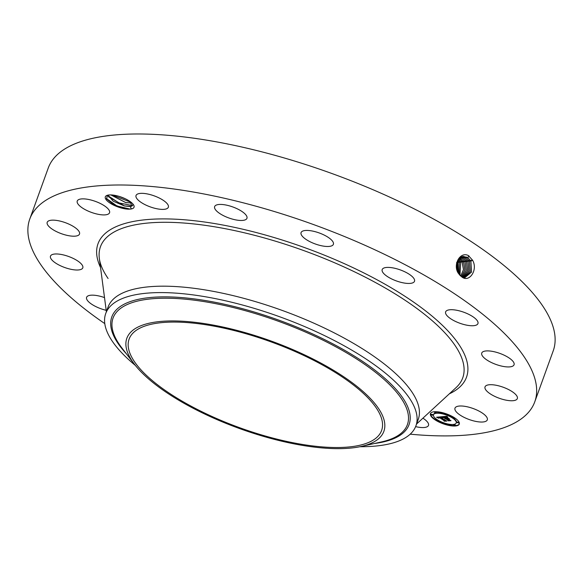 <?xml version="1.0" encoding="UTF-8"?>
<svg xmlns="http://www.w3.org/2000/svg" width="583" height="583" viewBox="0 0 583 583"><rect width="100%" height="100%" fill="white"/><g stroke="black" fill="none" stroke-linecap="round" stroke-linejoin="round"><path stroke-width="0.87" d="M104.787 323.616A268.523 91.4 19.9 0 1 41.058 265.061A268.523 91.4 19.9 0 1 29.777 219.055A268.523 91.4 19.9 0 1 256.775 206.426A268.523 91.4 19.9 0 1 523.483 355.841A268.523 91.4 19.9 0 1 534.757 401.855A268.523 91.4 19.9 0 1 410.199 434.175M29.777 219.055L48.243 168.042A268.523 91.4 19.9 0 1 275.234 155.413A268.523 91.4 19.9 0 1 541.942 304.836A268.523 91.4 19.9 0 1 553.223 350.842L534.757 401.855M461.525 276.677L461.539 276.685C468.885 283.331 478.344 270.184 472.573 260.229L468.389 255.558C460.002 251.258 452.736 264.806 458.238 273.165L461.525 276.677M131.408 208.947L128.989 209.173A15.267 5.196 19.9 0 1 124.266 208.692A15.267 5.196 19.9 0 1 108.613 202.09A15.267 5.196 19.9 0 1 106.929 195.429A15.267 5.196 19.9 0 1 115.077 195.392A15.267 5.196 19.9 0 1 133.696 205.121A15.267 5.196 19.9 0 1 131.408 208.947L130.213 206.557A13.424 4.569 19.9 0 0 130.964 206.397L131.714 206.178L133.048 204.174M422.915 418.179A17.184 5.852 19.9 0 1 428.498 425.386A17.184 5.852 19.9 0 1 417.515 427.026A17.184 5.852 19.9 0 1 415.621 426.618M106.193 310.302A17.184 5.852 19.9 0 1 87.312 300.274A17.184 5.852 19.9 0 1 86.59 297.33A17.184 5.852 19.9 0 1 104.517 297.6M82.881 267.539A17.184 5.852 19.9 0 1 82.793 267.837A17.184 5.852 19.9 0 1 65.077 267.641A17.184 5.852 19.9 0 1 50.393 256.44A17.184 5.852 19.9 0 1 50.473 256.141A17.184 5.852 19.9 0 1 68.196 256.338A17.184 5.852 19.9 0 1 82.881 267.539M77.925 235.525A17.184 5.852 19.9 0 1 58.657 232.61A17.184 5.852 19.9 0 1 47.194 222.327A17.184 5.852 19.9 0 1 48.775 220.826A17.184 5.852 19.9 0 1 68.043 223.741A17.184 5.852 19.9 0 1 79.514 234.023A17.184 5.852 19.9 0 1 77.925 235.525M104.087 214.916A17.184 5.852 19.9 0 1 85.752 209.931A17.184 5.852 19.9 0 1 77.24 201.04A17.184 5.852 19.9 0 1 82.706 198.861A17.184 5.852 19.9 0 1 101.041 203.846A17.184 5.852 19.9 0 1 109.553 212.737A17.184 5.852 19.9 0 1 104.087 214.916M157.366 208.852A17.184 5.852 19.9 0 1 136.036 195.516A17.184 5.852 19.9 0 1 147.018 193.877A17.184 5.852 19.9 0 1 168.356 207.213A17.184 5.852 19.9 0 1 157.366 208.852M229.666 218.253A17.184 5.852 19.9 0 1 214.639 206.601A17.184 5.852 19.9 0 1 231.925 206.644A17.184 5.852 19.9 0 1 246.952 218.297A17.184 5.852 19.9 0 1 229.666 218.253M309.974 241.697A17.184 5.852 19.9 0 1 301.068 232.61A17.184 5.852 19.9 0 1 324.491 235.219A17.184 5.852 19.9 0 1 333.389 244.306A17.184 5.852 19.9 0 1 309.974 241.697M386.063 275.606A17.184 5.852 19.9 0 1 382.186 269.572A17.184 5.852 19.9 0 1 393.583 268.02A17.184 5.852 19.9 0 1 410.629 275.242A17.184 5.852 19.9 0 1 414.506 281.268A17.184 5.852 19.9 0 1 403.108 282.828A17.184 5.852 19.9 0 1 386.063 275.606M446.352 314.82A17.184 5.852 19.9 0 1 445.631 311.869A17.184 5.852 19.9 0 1 460.155 311.067A17.184 5.852 19.9 0 1 477.222 320.628A17.184 5.852 19.9 0 1 477.943 323.572A17.184 5.852 19.9 0 1 463.419 324.381A17.184 5.852 19.9 0 1 446.352 314.82M481.66 353.364A17.184 5.852 19.9 0 1 481.74 353.065A17.184 5.852 19.9 0 1 499.456 353.262A17.184 5.852 19.9 0 1 514.14 364.462A17.184 5.852 19.9 0 1 514.06 364.761A17.184 5.852 19.9 0 1 496.337 364.564A17.184 5.852 19.9 0 1 481.66 353.364M486.608 385.378A17.184 5.852 19.9 0 1 505.876 388.293A17.184 5.852 19.9 0 1 517.34 398.575A17.184 5.852 19.9 0 1 515.758 400.076A17.184 5.852 19.9 0 1 496.49 397.161A17.184 5.852 19.9 0 1 485.027 386.879A17.184 5.852 19.9 0 1 486.608 385.378M460.453 405.987A17.184 5.852 19.9 0 1 478.781 410.971A17.184 5.852 19.9 0 1 487.301 419.869A17.184 5.852 19.9 0 1 481.828 422.041A17.184 5.852 19.9 0 1 463.492 417.056A17.184 5.852 19.9 0 1 454.98 408.166A17.184 5.852 19.9 0 1 460.453 405.987M434.984 419.789A15.347 5.225 19.9 0 1 430.436 413.639A15.347 5.225 19.9 0 1 439.874 412.108A15.347 5.225 19.9 0 1 454.747 417.931A15.347 5.225 19.9 0 1 459.295 424.081A15.347 5.225 19.9 0 1 449.857 425.612A15.347 5.225 19.9 0 1 434.984 419.789M464.046 277.982L471.538 272.101L470.882 261.155L467.814 257.562L463.164 256.374L457.014 262.525L458.267 273.106L460.344 275.73M375.962 407.488A134.265 45.7 19.9 0 1 381.603 430.494A134.265 45.7 19.9 0 1 268.1 436.805A134.265 45.7 19.9 0 1 134.746 362.101A134.265 45.7 19.9 0 1 129.113 339.095A134.265 45.7 19.9 0 1 242.608 332.784A134.265 45.7 19.9 0 1 375.962 407.488M128.989 209.173L124.266 208.539L113.24 204.4L106.58 198.854L107.447 195.254M430.524 413.442A15.347 5.225 -160.1 0 0 435.129 419.381A15.347 5.225 -160.1 0 0 435.151 419.396M436.23 420.081A15.347 5.225 -160.1 0 0 444.545 423.819M446.184 424.315A15.347 5.225 -160.1 0 0 454.667 425.619M455.214 425.597A15.347 5.225 -160.1 0 0 459.353 423.877M464.447 277.982L471.509 272.101L470.845 261.162L467.777 257.569L463.142 256.374M287.069 347.184A136.677 46.523 -160.1 0 0 158.416 321.678A136.677 46.523 -160.1 0 0 134.571 364.411A136.677 46.523 -160.1 0 0 223.639 422.405A136.677 46.523 -160.1 0 0 361.198 446.454A136.677 46.523 -160.1 0 0 287.069 347.184M130.213 206.557L124.412 205.952L113.168 201.193L108.023 195.116L108.555 196.784L124.434 205.901L130.964 206.397M359.937 446.724A164.953 56.143 -160.1 0 0 415.934 425.801A164.953 56.143 -160.1 0 0 409.011 397.54A164.953 56.143 19.9 0 0 299.108 324.265A164.953 56.143 -160.1 0 0 105.734 313.508L108.059 307.103A164.953 56.143 19.9 0 1 247.498 299.341A164.953 56.143 19.9 0 1 411.328 391.127A164.953 56.143 19.9 0 1 418.259 419.388A164.953 56.143 19.9 0 1 416.809 422.493M436.907 420.008L435.158 419.374L436.907 420.008L437.061 419.578A12.09 4.117 19.9 0 1 433.497 414.746A12.09 4.117 19.9 0 1 440.93 413.544A12.09 4.117 19.9 0 1 452.648 418.128A12.09 4.117 19.9 0 1 456.234 422.974L456.38 422.566A12.09 4.117 -160.1 0 0 453.705 418.368M453.647 417.239L452.823 417.712L454.572 418.346L452.823 417.712A12.09 4.117 -160.1 0 0 452.794 417.72A12.09 4.117 -160.1 0 0 445.186 414.163M443.597 413.697A12.09 4.117 -160.1 0 0 436.077 412.917M435.96 412.939A12.09 4.117 -160.1 0 0 433.643 414.338L433.497 414.746M436.208 412.822L434.736 412.56L436.208 412.822L436.077 412.043L435.21 411.693M434.663 411.715L434.459 412.188M454.572 418.346L454.725 417.916M445.244 414.098L443.495 413.464L445.244 414.098L445.325 413.493M443.692 412.997L443.495 413.464M455.272 425.532L453.793 425.269L453.523 424.898L455.272 425.532L455.418 425.124L453.909 424.373M453.8 424.395L453.523 424.898M458.726 423.083L458.595 422.303L457.123 422.041L456.977 422.449L458.726 423.083L456.977 422.449M436.171 418.944L435.158 419.374M432.754 415.271L432.622 414.491L431.15 414.229L431.005 414.637L432.754 415.271L431.005 414.637M444.691 423.149L444.479 423.622L446.228 424.256L444.479 423.622M446.228 424.256L446.279 423.615M466.378 257.759L469.424 261.322L470.262 271.7L463.922 277.945L470.233 271.685L469.395 261.33L466.349 257.759L462.465 256.513L466.349 257.759L466.91 257.052M135.365 365.424A164.953 56.143 19.9 0 1 112.665 341.769A164.953 56.143 -160.1 0 1 105.734 313.508M456.234 422.974A12.09 4.117 19.9 0 1 448.793 424.176A12.09 4.117 19.9 0 1 437.075 419.592M132.028 203.088L125.644 202.563L110.857 194.911M110.93 194.919L125.666 202.505L131.977 203.044M441.681 416.736L442.461 417.734L439.954 417.217L445.973 420.875L443.998 421.064L444.057 420.642L439.422 417.552L438.671 417.734L438.992 418.237L438.503 417.676L439.072 417.319L438.088 417.508L438.62 418.157L436.55 417.253L441.681 416.736M442.242 416.903L442.978 417.873L442.169 417.071M441.819 417.494L440.631 417.443L446.877 421.086L444.443 421.218L446.512 421.021L440.369 417.362L441.819 417.494M442.074 416.699L446.556 416.277L447.248 417.275L443.911 416.816L446.09 418.273L444.428 416.962L446.556 417.056L444.661 417.034L446.461 418.237L447.11 418.179L447.015 417.588L448.968 418.885L446.483 418.536L449.989 420.452L447.868 420.649L447.963 420.183L442.074 416.699M447.168 416.437L447.817 417.457L447.168 416.437M447.496 417.668L449.508 419.009L447.496 417.668M448.13 418.674L447.241 418.762L451.016 420.693L448.276 420.853L450.644 420.635L447.008 418.689L448.13 418.674M457.582 271.722L456.802 263.363M457.473 271.452L456.744 263.633M437.228 417.537L437.367 417.166M437.439 417.158L438.103 417.457M437.439 417.632L437.593 417.224M437.651 417.727L437.797 417.319M437.848 417.814L437.993 417.406M438.088 417.508L438.234 417.1M438.154 417.45L438.292 417.078M439.29 416.976L439.254 417.472M439.363 417.158L444.202 420.234L444.144 420.656L444.946 420.583M439.422 417.552L439.567 417.144M444.057 420.642L444.202 420.234M443.998 421.064L444.144 420.656M440.879 417.166L441.018 416.801M440.974 417.18L441.112 416.787M441.178 416.787L441.848 416.991M441.061 417.195L441.207 416.787M441.149 417.217L441.295 416.809M441.236 417.239L441.382 416.83M441.324 417.26L441.469 416.852M441.418 417.29L441.564 416.881M441.52 417.326L441.666 416.918M441.623 417.362L441.768 416.954M441.725 417.406L441.87 417.013M443.24 416.59L445.376 417.945L445.223 418.354M443.255 417.042L443.408 416.634M444.96 418.791L445.106 418.383M445.033 418.871L445.179 418.47M445.142 418.783L445.696 418.208L445.835 418.762M445.164 418.747L445.31 418.339M445.193 418.711L445.339 418.31M445.23 418.689L445.376 418.281M445.281 418.66L445.427 418.259M445.332 418.645L445.485 418.237M445.405 418.63L445.55 418.222M445.478 418.623L445.623 418.215M445.543 418.616L445.696 418.208M445.616 418.616L445.762 418.208M445.937 418.47L448.108 419.775L448.014 420.241L448.997 420.154M445.791 418.878L445.944 418.47M445.842 418.864L445.988 418.456M445.9 418.849L446.046 418.448M445.959 418.842L446.112 418.434M447.963 420.183L448.108 419.775M447.868 420.649L448.014 420.241M447.146 418.077L447.744 418.069M447.467 418.441L447.613 418.033M447.256 417.749L447.11 418.179M445.463 416.728L445.587 416.364M445.565 416.736L445.704 416.357M445.667 416.75L445.813 416.342M445.835 416.342L446.702 416.59M445.769 416.765L445.915 416.357M445.864 416.779L446.01 416.371M445.959 416.801L446.104 416.393M446.068 416.83L446.214 416.422M446.184 416.867L446.33 416.459M446.308 416.903L446.454 416.495M446.44 416.954L446.585 416.546M446.585 417.005L446.724 416.626M463.427 277.763L468.936 271.226L467.938 261.505L464.913 257.956L461.758 256.746L464.942 257.948L465.482 257.241M463.441 277.77L468.972 271.233L467.974 261.497L464.942 257.948M458.34 273.23L457.786 262.649L457.269 261.767M458.413 273.347L457.895 262.634L457.312 261.65M119.194 196.413L125.25 198.745M119.573 196.529L124.9 198.577M462.822 277.486L467.61 270.804L466.487 261.672L463.478 258.145L461.073 257.074L463.514 258.145L464.046 257.438M462.836 277.493L467.639 270.811L466.524 261.665L463.514 258.145M459.149 274.425L459.222 262.51L457.844 260.477M459.185 274.469L459.28 262.503L457.866 260.433M460.417 257.475L462.079 258.335L465.066 261.84L466.247 270.446L462.159 277.114L466.276 270.454L465.066 261.84L462.049 258.342L460.402 257.489M459.936 275.329L460.672 262.35L458.457 259.479L460.701 262.35L462.436 261.322M459.951 275.351L460.708 262.35M461.481 276.648L464.906 270.053L463.616 262.007L460.614 258.531L459.739 258.014L459.105 258.648M461.459 276.634L464.87 270.046L463.58 262.015L459.761 257.999M460.708 276.058L463.478 269.637L462.13 262.182L459.091 258.67M460.723 276.072L463.507 269.645L462.159 262.175L459.207 258.721M131.175 202.345L112.074 194.977M132.589 205.668L118.881 202.877L108.139 195.815M130.33 209.151L116.986 205.981L106.405 198.504M100.546 267.568A195.961 66.702 19.9 0 1 233.688 227.188A195.961 66.702 19.9 0 1 458.296 343.576A195.961 66.702 19.9 0 1 449.325 393.831M467.814 257.562L469.024 255.959M108.088 278.492C103.002 271.051 100.087 264.369 99.343 258.451L99.343 258.451A192.638 65.573 19.9 0 1 247.527 233.557A192.638 65.573 19.9 0 1 454.645 344.859A192.638 65.573 19.9 0 1 456.095 387.593L416.583 424.016M470.882 261.155L472.609 260.127M361.198 446.454L381.435 441.943A156.514 53.272 -160.1 0 0 296.543 328.265A156.514 53.272 -160.1 0 0 149.219 299.057A156.514 53.272 -160.1 0 0 121.913 348L134.571 364.411M469.424 261.322L471.151 260.295M374.403 443.51A158.088 53.811 -160.1 0 0 297.133 327.223A158.088 53.811 -160.1 0 0 143.855 298.314A158.088 53.811 -160.1 0 0 126.307 353.699M456.504 262.758L458.07 261.833M467.974 261.497L469.701 260.47M457.895 262.634L459.528 261.665M466.517 261.665L468.251 260.637M459.28 262.503L460.978 261.49M462.079 258.335L462.61 257.628M465.066 261.84L466.794 260.812M460.643 258.531L461.175 257.824M463.609 262.007L465.343 260.98M462.159 262.175L463.886 261.148M130.883 203.205L131.561 205.763M106.383 311.73L99.343 258.451M415.934 425.801L418.259 419.388"/></g></svg>
